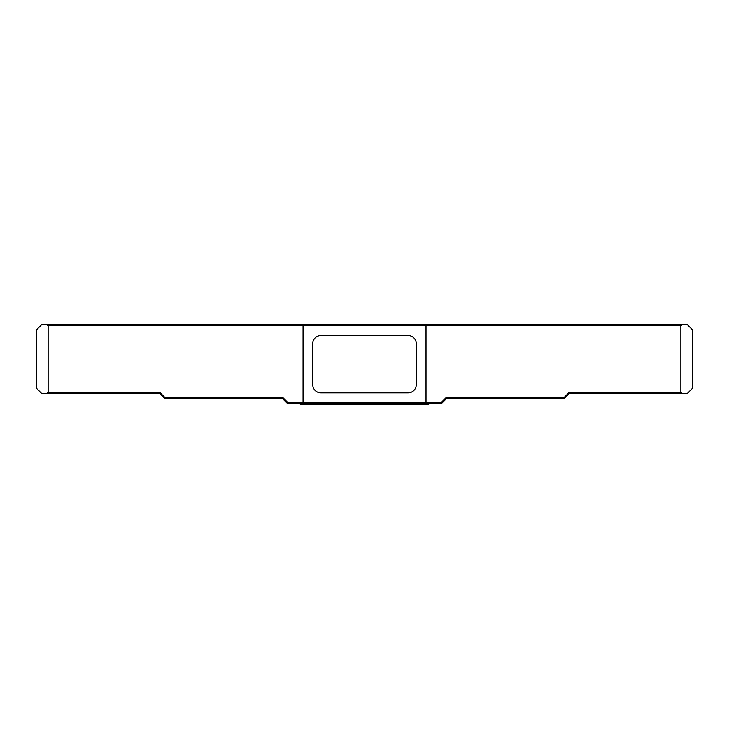 <?xml version="1.0" encoding="UTF-8"?>
<svg xmlns="http://www.w3.org/2000/svg" width="729" height="729" viewBox="0 0 729 729"><rect width="100%" height="100%" fill="white"/><g stroke="black" fill="none" stroke-linecap="round" stroke-linejoin="round"><path stroke-width="1.09" d="M46.957 324.724L48.132 325.754L48.132 392.384L46.957 393.414L41.571 393.414L36.45 388.284L36.45 329.854L41.571 324.724L687.429 324.724L692.55 329.854L692.55 388.284L687.429 393.414L682.043 393.414L680.868 392.384L680.868 325.754L426.009 325.754L426.009 402.636L287.909 402.636L287.609 403.666M441.473 403.574L441.091 402.636L446.212 397.515L446.604 398.444L441.382 403.666L287.618 403.666M48.132 392.384L159.769 392.384L159.378 393.323L164.59 398.535L282.488 398.535M159.769 392.384L164.891 397.515L282.788 397.515L282.396 398.444L287.527 403.574M303.054 324.724L303.054 403.666M48.132 325.754L426.009 325.754L425.946 324.724M282.788 397.515L287.909 402.636M164.508 398.444L164.891 397.515M46.957 393.414L159.469 393.414M425.946 403.666L426.009 402.636L441.091 402.636M408.067 335.486L320.933 335.486A8.201 8.201 0 0 0 312.732 343.687L312.732 384.693A8.201 8.201 0 0 0 320.933 392.895L408.067 392.895A8.201 8.201 0 0 0 416.268 384.693L416.268 343.687A8.201 8.201 0 0 0 408.067 335.486M682.043 324.724L680.868 325.754M446.512 398.535L564.41 398.535M446.212 397.515L564.109 397.515L564.401 398.535M564.492 398.444L569.622 393.323L569.231 392.384L680.868 392.384M564.109 397.515L569.231 392.384M569.531 393.414L682.043 393.414M299.136 403.146L300.284 404.276L428.716 404.276L429.864 403.146"/></g></svg>
